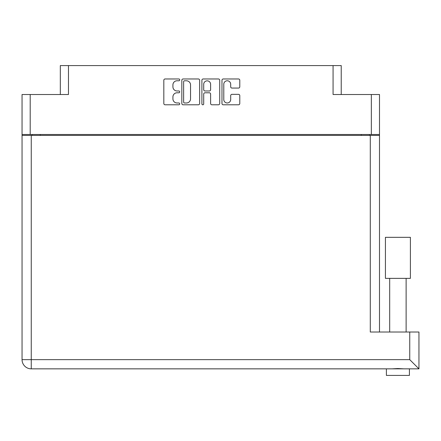 <?xml version="1.0" encoding="UTF-8"?>
<svg xmlns="http://www.w3.org/2000/svg" width="441" height="441" viewBox="0 0 441 441"><rect width="100%" height="100%" fill="white"/><g stroke="black" fill="none" stroke-linecap="round" stroke-linejoin="round"><path stroke-width="0.66" d="M223.785 99.528A3.451 3.451 0 0 0 227.236 102.985A3.451 3.451 0 0 0 230.687 99.528L230.687 95.625A1.29 1.29 0 0 1 231.983 94.335L238.498 94.335A1.29 1.29 0 0 1 239.788 95.625L239.788 103.503A1.29 1.29 0 0 1 238.498 104.793L223.267 104.793A1.29 1.29 0 0 1 221.977 103.503L221.977 80.262A1.29 1.29 0 0 1 223.267 78.972L238.498 78.972A1.29 1.29 0 0 1 239.788 80.262L239.788 86.783A1.29 1.29 0 0 1 238.498 88.073L231.983 88.073A1.29 1.29 0 0 1 230.687 86.783L230.687 84.237A3.451 3.451 0 0 0 227.236 80.78A3.451 3.451 0 0 0 223.785 84.237L223.785 99.528M202.805 104.793A0.904 0.904 0 0 0 203.709 103.889L203.709 94.076A1.29 1.29 0 0 1 204.999 92.786L209.326 92.786A1.29 1.29 0 0 1 210.616 94.076L210.616 103.503A1.29 1.29 0 0 0 211.906 104.793L218.427 104.793A1.29 1.29 0 0 0 219.717 103.503L219.717 80.262A1.29 1.29 0 0 0 218.427 78.972L203.196 78.972A1.29 1.29 0 0 0 201.901 80.262L201.901 103.889A0.904 0.904 0 0 0 202.805 104.793M60.318 94.512L60.318 65.582L68.471 65.582L68.471 94.512L30.203 94.512L30.203 134.494L22.05 134.494L22.05 94.512L30.203 94.512M371.344 94.512L379.497 94.512L379.497 134.494L371.344 134.494L371.344 94.512L333.071 94.512L333.071 65.582L341.229 65.582L341.229 94.512M22.05 134.494L22.05 155.138M199.646 103.503L199.646 80.262A1.29 1.29 0 0 0 198.351 78.972L183.12 78.972A1.29 1.29 0 0 0 181.83 80.262L181.83 103.503A1.29 1.29 0 0 0 183.12 104.793L198.351 104.793A1.29 1.29 0 0 0 199.646 103.503M177.056 80.78L178.831 80.78A0.904 0.904 0 0 0 179.73 79.876A0.904 0.904 0 0 0 178.831 78.972L165.11 78.972A1.29 1.29 0 0 0 163.82 80.262L163.82 103.503A1.29 1.29 0 0 0 165.11 104.793L178.831 104.793A0.904 0.904 0 0 0 179.73 103.889A0.904 0.904 0 0 0 178.831 102.985L177.056 102.985A4.129 4.129 0 0 1 172.922 98.856L172.922 96.915A4.129 4.129 0 0 1 177.056 92.786L178.831 92.786A0.904 0.904 0 0 0 179.73 91.882A0.904 0.904 0 0 0 178.831 90.978L177.056 90.978A4.129 4.129 0 0 1 172.922 86.849L172.922 84.909A4.129 4.129 0 0 1 177.056 80.78M333.071 65.582L68.471 65.582M371.344 134.494L30.203 134.494M379.497 134.494L379.497 332.023M32.11 135.415L32.11 134.494L32.11 135.415M184.542 80.78A0.904 0.904 0 0 0 183.638 81.684L183.638 102.08A0.904 0.904 0 0 0 184.542 102.985L186.411 102.985A4.129 4.129 0 0 0 190.545 98.856L190.545 84.909A4.129 4.129 0 0 0 186.411 80.78L184.542 80.78M210.616 84.297A3.451 3.451 0 0 0 207.165 80.846A3.451 3.451 0 0 0 203.709 84.297L203.709 89.688A1.29 1.29 0 0 0 204.999 90.978L209.326 90.978A1.29 1.29 0 0 0 210.616 89.688L210.616 84.297M369.437 134.494L369.437 135.415M397.909 278.365L385.417 278.365L385.417 237.335L410.4 237.335L410.4 278.365L397.909 278.365M409.413 375.418L409.413 368.847L409.413 375.418L386.399 375.418L386.399 368.847M418.95 368.847L409.744 359.641L409.744 332.023L418.95 332.023L418.95 368.847L31.256 368.847A9.206 9.206 0 0 1 22.05 359.641L22.05 135.415L379.497 135.415M403.813 368.847L397.909 368.533L392.005 368.847M409.744 332.023L370.291 332.023L370.291 135.415M385.417 278.365L385.417 237.335M40.263 134.494L40.263 135.415M361.284 135.415L361.284 134.494M31.256 135.415L31.256 359.641L409.744 359.641M31.256 368.847L31.256 359.641L22.05 359.641M406.128 278.365L406.128 332.023M389.69 278.365L389.69 332.023"/></g></svg>
